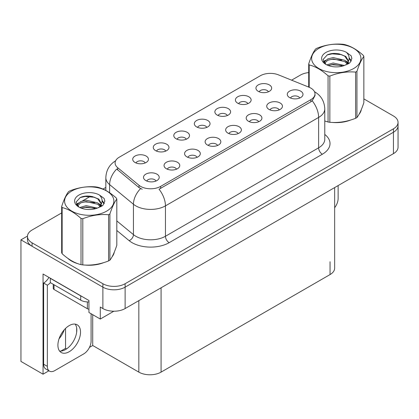 <?xml version="1.0" encoding="UTF-8"?>
<svg xmlns="http://www.w3.org/2000/svg" width="419" height="419" viewBox="0 0 419 419"><rect width="100%" height="100%" fill="white"/><g stroke="black" fill="none" stroke-linecap="round" stroke-linejoin="round"><path stroke-width="0.63" d="M299.732 98.036A4.719 2.724 0 0 0 298.464 96.71A4.719 2.724 0 0 0 293.819 96.019A4.719 2.724 0 0 0 290.529 98.036M300.69 91.143A7.861 4.541 0 0 0 290.613 90.64A7.861 4.541 0 0 0 288.01 96.281A7.861 4.541 0 0 0 289.571 97.564A7.861 4.541 0 0 0 302.251 96.281A7.861 4.541 0 0 0 300.69 91.143M227.334 115.524A4.719 2.724 0 0 0 226.066 114.193A4.719 2.724 0 0 0 221.415 113.507A4.719 2.724 0 0 0 218.126 115.524M228.292 108.631A7.861 4.541 0 0 0 218.215 108.123A7.861 4.541 0 0 0 215.607 113.769A7.861 4.541 0 0 0 217.168 115.052A7.861 4.541 0 0 0 229.853 113.769A7.861 4.541 0 0 0 228.292 108.631M247.87 103.666A4.719 2.724 0 0 0 246.602 102.341A4.719 2.724 0 0 0 241.957 101.649A4.719 2.724 0 0 0 238.662 103.666M248.828 96.773A7.861 4.541 0 0 0 238.751 96.265A7.861 4.541 0 0 0 236.148 101.911A7.861 4.541 0 0 0 237.704 103.194A7.861 4.541 0 0 0 250.389 101.911A7.861 4.541 0 0 0 248.828 96.773M165.72 151.097A4.719 2.724 0 0 0 164.452 149.766A4.719 2.724 0 0 0 159.807 149.075A4.719 2.724 0 0 0 156.512 151.097M166.678 144.204A7.861 4.541 0 0 0 156.601 143.696A7.861 4.541 0 0 0 153.998 149.337A7.861 4.541 0 0 0 155.554 150.625A7.861 4.541 0 0 0 168.239 149.337A7.861 4.541 0 0 0 166.678 144.204M217.581 145.466A4.719 2.724 0 0 0 216.314 144.136A4.719 2.724 0 0 0 211.668 143.45A4.719 2.724 0 0 0 208.379 145.466M218.54 138.574A7.861 4.541 0 0 0 208.463 138.066A7.861 4.541 0 0 0 205.86 143.712A7.861 4.541 0 0 0 207.421 144.995A7.861 4.541 0 0 0 220.101 143.712A7.861 4.541 0 0 0 218.54 138.574M176.509 169.182A4.719 2.724 0 0 0 175.242 167.851A4.719 2.724 0 0 0 170.591 167.16A4.719 2.724 0 0 0 167.301 169.182M177.467 162.289A7.861 4.541 0 0 0 167.391 161.781A7.861 4.541 0 0 0 164.782 167.427A7.861 4.541 0 0 0 166.343 168.71A7.861 4.541 0 0 0 179.028 167.427A7.861 4.541 0 0 0 177.467 162.289M268.406 91.808A4.719 2.724 0 0 0 267.139 90.483A4.719 2.724 0 0 0 262.493 89.792A4.719 2.724 0 0 0 259.204 91.808M269.365 84.916A7.861 4.541 0 0 0 259.288 84.408A7.861 4.541 0 0 0 256.685 90.054A7.861 4.541 0 0 0 258.245 91.337A7.861 4.541 0 0 0 270.925 90.054A7.861 4.541 0 0 0 269.365 84.916M238.118 133.609A4.719 2.724 0 0 0 236.855 132.284A4.719 2.724 0 0 0 232.205 131.592A4.719 2.724 0 0 0 228.915 133.609M239.076 126.716A7.861 4.541 0 0 0 228.999 126.208A7.861 4.541 0 0 0 226.396 131.854A7.861 4.541 0 0 0 227.957 133.137A7.861 4.541 0 0 0 240.637 131.854A7.861 4.541 0 0 0 239.076 126.716M279.195 109.893A4.719 2.724 0 0 0 277.928 108.568A4.719 2.724 0 0 0 273.282 107.877A4.719 2.724 0 0 0 269.988 109.893M280.154 103.001A7.861 4.541 0 0 0 270.077 102.498A7.861 4.541 0 0 0 267.469 108.139A7.861 4.541 0 0 0 269.029 109.422A7.861 4.541 0 0 0 281.715 108.139A7.861 4.541 0 0 0 280.154 103.001M258.659 121.751A4.719 2.724 0 0 0 257.392 120.426A4.719 2.724 0 0 0 252.741 119.734A4.719 2.724 0 0 0 249.452 121.751M259.618 114.858A7.861 4.541 0 0 0 249.541 114.35A7.861 4.541 0 0 0 246.932 119.996A7.861 4.541 0 0 0 248.493 121.28A7.861 4.541 0 0 0 261.178 119.996A7.861 4.541 0 0 0 259.618 114.858M186.256 139.239A4.719 2.724 0 0 0 184.989 137.909A4.719 2.724 0 0 0 180.343 137.217A4.719 2.724 0 0 0 177.054 139.239M187.214 132.346A7.861 4.541 0 0 0 177.137 131.838A7.861 4.541 0 0 0 174.534 137.484A7.861 4.541 0 0 0 176.095 138.768A7.861 4.541 0 0 0 188.775 137.484A7.861 4.541 0 0 0 187.214 132.346M206.797 127.381A4.719 2.724 0 0 0 205.53 126.051A4.719 2.724 0 0 0 200.879 125.365A4.719 2.724 0 0 0 197.59 127.381M207.751 120.489A7.861 4.541 0 0 0 197.674 119.981A7.861 4.541 0 0 0 195.071 125.627A7.861 4.541 0 0 0 196.631 126.91A7.861 4.541 0 0 0 209.311 125.627A7.861 4.541 0 0 0 207.751 120.489M155.968 181.039A4.719 2.724 0 0 0 154.705 179.709A4.719 2.724 0 0 0 150.054 179.018A4.719 2.724 0 0 0 146.765 181.039M156.926 174.147A7.861 4.541 0 0 0 146.849 173.639A7.861 4.541 0 0 0 144.246 179.28A7.861 4.541 0 0 0 145.807 180.568A7.861 4.541 0 0 0 158.487 179.28A7.861 4.541 0 0 0 156.926 174.147M197.045 157.324A4.719 2.724 0 0 0 195.778 155.994A4.719 2.724 0 0 0 191.132 155.308A4.719 2.724 0 0 0 187.838 157.324M198.004 150.431A7.861 4.541 0 0 0 187.927 149.923A7.861 4.541 0 0 0 185.318 155.569A7.861 4.541 0 0 0 186.879 156.853A7.861 4.541 0 0 0 199.564 155.569A7.861 4.541 0 0 0 198.004 150.431M145.184 162.954A4.719 2.724 0 0 0 143.916 161.624A4.719 2.724 0 0 0 139.265 160.933A4.719 2.724 0 0 0 135.976 162.954M146.142 156.062A7.861 4.541 0 0 0 136.065 155.554A7.861 4.541 0 0 0 133.457 161.195A7.861 4.541 0 0 0 135.018 162.483A7.861 4.541 0 0 0 147.703 161.195A7.861 4.541 0 0 0 146.142 156.062M310.851 88.105A14.157 8.171 0 0 0 308.96 87.189L278.431 74.849A14.157 8.171 0 0 0 260.304 75.766L119.242 157.209A14.157 8.171 0 0 0 115.094 162.986A14.157 8.171 0 0 0 117.655 167.673L139.029 185.298A14.157 8.171 0 0 0 160.634 186.387L310.851 99.664A14.157 8.171 0 0 0 314.994 93.882A14.157 8.171 0 0 0 310.851 88.105M27.476 236.086L20.95 239.851L102.88 287.156A15.728 9.082 0 0 0 125.119 287.156L393.441 132.242A15.728 9.082 0 0 0 398.05 125.82A15.728 9.082 0 0 1 393.441 132.242L125.119 287.156A15.728 9.082 0 0 1 102.88 287.156L32.069 246.272A15.728 9.082 0 0 1 27.465 239.851L27.465 236.431A15.728 9.082 0 0 0 32.069 242.847L102.88 283.731A15.728 9.082 0 0 0 125.119 283.731L393.441 128.816A15.728 9.082 0 0 0 398.05 122.395A15.728 9.082 0 0 0 393.441 115.974L363.849 98.889M48.908 370.794L43.047 374.183L43.047 274.01L88.938 300.512L88.938 312.495L100.282 319.042L100.282 307.059L102.88 308.557A15.728 9.082 0 0 0 125.119 308.557L393.441 153.642A15.728 9.082 0 0 0 398.05 147.221L398.05 122.395M113.842 311.217L100.282 319.042M43.047 374.183L20.95 361.424L20.95 239.851M334.655 187.581L334.655 268.15A15.728 9.082 180 0 1 330.052 274.571L161.079 372.124A15.728 9.082 180 0 1 138.836 372.124L92.719 345.502L92.719 314.679M76.667 332.178L76.667 327.962M92.719 345.502L89.462 347.382M60.776 351.101L65.547 348.346L66.537 348.917M59.053 338.798A16.776 9.684 120 0 0 64.264 329.774M65.547 348.346L65.547 328.423M67.705 258.245A25.166 14.529 0 0 0 71.44 261A25.166 14.529 0 0 0 78.154 263.771M314.994 93.882L314.994 95.616L312.223 100.801L310.851 101.796L159.042 189.236A18.347 10.595 60 0 1 165.453 205.865A20.971 12.109 180 0 1 135.798 205.865A20.971 12.109 180 0 1 133.446 204.247L109.631 184.611A20.971 12.109 180 0 1 105.839 177.666L105.839 190.446M142.209 189.236L139.029 187.628L116.702 169.04A18.347 12.271 129.5 0 0 109.631 184.611L109.631 192.756M324.777 121.018A25.166 14.529 0 0 0 325.196 121.143M331.979 122.411A25.166 14.529 0 0 0 350.619 120.033M359.12 114.198A25.166 14.529 0 0 0 361.314 109.584M84.937 265.044A25.166 14.529 0 0 0 103.577 262.666M112.072 256.826A25.166 14.529 0 0 0 114.267 252.212M308.709 72.581A15.728 9.082 0 0 0 300.392 75.095L291.598 80.17M105.839 187.419L102.99 189.063M90.583 196.228L82.595 200.837M61.666 212.92L32.069 230.01A15.728 9.082 0 0 0 27.465 236.431M338.133 185.575L338.133 198.465A10.485 6.055 -60 0 1 334.655 207.719M69.219 351.709A15.99 9.234 120 0 0 79.662 337.614A15.99 9.234 120 0 0 77.211 324.804A15.99 9.234 120 0 0 69.219 325.594A15.99 9.234 120 0 0 58.77 339.683A15.99 9.234 120 0 0 61.221 352.499A15.99 9.234 120 0 0 69.219 351.709M75.142 324.112A15.99 9.234 -60 0 1 75.378 337.18A15.99 9.234 -60 0 1 65.511 349.566A15.99 9.234 -60 0 1 59.587 351.054M91.091 313.737L91.091 341.092A10.485 6.055 -60 0 1 83.674 353.935L54.758 370.626A10.485 6.055 -60 0 1 49.515 371.145A10.485 6.055 -60 0 1 47.347 366.347L47.347 285.187L43.639 283.045A10.485 6.055 120 0 0 48.934 277.415M50.395 282.668A10.485 6.055 -60 0 1 47.347 285.187M49.515 371.145L45.807 369.008A10.485 6.055 -60 0 1 43.639 364.205L43.639 283.045M82.098 296.563A10.485 6.055 180 0 1 80.71 295.887L50.311 278.336A10.485 6.055 0 0 0 50.432 278.279M80.71 295.887L80.71 300.166A10.485 6.055 0 0 0 88.938 301.921M50.311 278.336L50.311 282.616L80.71 300.166M360.445 111.574A24.904 14.377 180 0 1 360.172 112.145M348.121 120.745A24.904 14.377 180 0 1 335.425 122.463M113.397 254.202A24.904 14.377 180 0 1 113.13 254.773M101.079 263.373A24.904 14.377 180 0 1 88.383 265.096M75.053 262.545A24.904 14.377 180 0 1 71.628 260.89A24.904 14.377 180 0 1 69.365 259.392M53.25 284.312L53.25 288.398A2.619 1.514 0 0 0 54.02 289.466L87.382 308.73A2.619 1.514 0 0 0 88.938 309.164M318.854 48.384A24.642 14.225 -0 0 0 318.854 68.501A24.642 14.225 -0 0 0 353.704 68.501A24.642 14.225 -0 0 0 353.704 48.384A24.642 14.225 -0 0 0 318.854 48.384M324.777 120.991L328.061 122.008A28.309 16.346 -0 0 0 329.853 122.285C338.411 123.034 347 121.704 355.631 118.294A28.309 16.346 -0 0 0 356.297 117.922A28.309 16.346 -0 0 0 356.941 117.54C359.235 114.67 361.539 109.71 363.849 102.655L363.849 56.46A28.309 16.346 -0 0 0 363.373 55.423C357.061 49.709 350.771 46.08 344.497 44.529A28.309 16.346 -0 0 0 342.705 44.252C334.079 43.513 325.484 44.843 316.926 48.243A28.309 16.346 -0 0 0 316.261 48.614A28.309 16.346 -0 0 0 315.617 48.997C313.302 51.909 311.003 56.869 308.709 63.882A28.309 16.346 -0 0 0 309.191 64.919L309.191 87.283M328.061 122.008L328.061 75.813C321.755 70.099 315.465 66.464 309.191 64.919M328.061 75.813A28.309 16.346 -0 0 0 329.853 76.09L329.853 122.285M355.631 118.294L355.631 72.099C347.073 71.35 338.479 72.681 329.853 76.09M355.631 72.099A28.309 16.346 -0 0 0 356.297 71.728A28.309 16.346 -0 0 0 356.941 71.345L356.941 117.54M344.434 65.484L333.178 62.997L326.794 64.882M342.862 65.998L333.178 64.358L328.229 65.505M347.959 64.081L347.849 63.793M347.513 63.107L344.753 60.257L333.178 57.56L327.805 58.896L324.704 61.546L324.296 62.986M347.073 63.782L344.753 61.614L333.178 58.922L327.805 60.257L324.542 63.253M346.015 64.961L347.859 62.405L348.262 60.614L345.853 56.455L339.275 53.915C334.791 53.004 330.806 53.318 327.307 54.863L323.091 59.467L325.924 64.395M347.634 64.248L348.262 61.693M348.226 61.153L344.753 56.177L339.589 53.978M325.919 52.459A14.649 8.459 -0 0 0 325.919 64.421A14.649 8.459 -0 0 0 344.235 65.542L349.944 62.771L351.871 58.44L351.211 55.858L346.408 52.333A14.649 8.459 -0 0 0 325.919 52.459M346.408 52.333C349.462 55.434 349.944 58.791 347.859 62.405M308.709 87.089L308.709 63.882M363.849 56.46C361.555 59.33 359.256 64.29 356.941 71.345M341.789 65.542L332.246 64.725L328.449 65.416M348.76 63.615L348.089 63.075M347.686 62.782L347.005 62.337M341.789 60.106L332.246 59.289L328.449 59.98M324.777 61.415L323.657 62.106M351.143 61.153L349.132 58.513M341.825 54.68L332.246 53.852L327.134 54.947M351.866 58.576L351.211 55.858M349.195 63.327L348.21 62.489M347.917 62.269L345.57 60.86M325.699 60.273L323.405 61.609M351.311 60.828L349.132 57.827M71.811 191.012A24.642 14.225 -0 0 0 71.811 211.129A24.642 14.225 -0 0 0 106.656 211.129A24.642 14.225 -0 0 0 106.656 191.012A24.642 14.225 -0 0 0 71.811 191.012M69.219 191.242A28.309 16.346 -0 0 0 68.569 191.63C66.26 194.536 63.955 199.496 61.666 206.509A28.309 16.346 -0 0 0 62.143 207.546L62.143 253.741C68.417 259.44 74.708 263.069 81.014 264.635A28.309 16.346 -0 0 0 82.81 264.913C91.368 265.662 99.958 264.331 108.589 260.927A28.309 16.346 -0 0 0 109.254 260.555A28.309 16.346 -0 0 0 109.898 260.168C112.192 257.303 114.497 252.338 116.807 245.288L116.807 199.088A28.309 16.346 -0 0 0 116.325 198.056C110.019 192.342 103.729 188.707 97.454 187.162A28.309 16.346 -0 0 0 95.663 186.884C87.037 186.146 78.442 187.476 69.884 190.87A28.309 16.346 -0 0 0 69.219 191.242M81.014 264.635L81.014 218.44C74.708 212.726 68.417 209.097 62.143 207.546M81.014 218.44A28.309 16.346 -0 0 0 82.81 218.718L82.81 264.913M108.589 260.927L108.589 214.732C100.031 213.983 91.436 215.314 82.81 218.718M108.589 214.732A28.309 16.346 -0 0 0 109.254 214.36A28.309 16.346 -0 0 0 109.898 213.973L109.898 260.168M61.666 206.509L61.666 252.709A28.309 16.346 -0 0 0 62.143 253.741M97.391 208.117L86.136 205.624L79.746 207.515M95.82 208.625L86.136 206.986L81.181 208.133M100.911 206.708L100.801 206.42M100.471 205.734L97.711 202.885L86.136 200.188L80.762 201.529L77.662 204.179L77.253 205.619M100.026 206.415L97.711 204.247L86.136 201.549L80.762 202.885L77.499 205.881M98.973 207.588L100.811 205.038L101.22 203.246L98.811 199.083L92.232 196.548C87.749 195.631 83.758 195.951 80.265 197.496L76.049 202.094L78.882 207.023M100.586 206.876L101.22 204.325M101.183 203.781L97.711 198.81L92.547 196.605M78.877 195.092A14.649 8.459 -0 0 0 78.877 207.049A14.649 8.459 -0 0 0 97.187 208.17L102.901 205.404L104.823 201.073L104.169 198.486L99.366 194.961A14.649 8.459 -0 0 0 78.877 195.092M99.366 194.961C102.419 198.067 102.901 201.424 100.811 205.032M116.807 199.088C114.513 201.958 112.213 206.918 109.898 213.973M94.746 208.17L85.198 207.353L81.401 208.044M101.717 206.242L101.047 205.703M100.644 205.41L99.963 204.964M94.746 202.733L85.198 201.916L81.401 202.607M77.73 204.043L76.614 204.734M104.101 203.781L102.089 201.141M94.783 197.307L85.198 196.48L80.092 197.574M104.823 201.204L104.169 198.486M102.152 205.959L101.168 205.116M100.874 204.896L98.528 203.493M78.657 202.906L76.363 204.236M104.263 203.461L102.089 200.46M393.441 153.642L393.441 128.816M125.119 308.557L125.119 283.731M102.88 308.557L102.88 283.731M161.079 372.124L161.079 287.795M330.052 274.571L330.052 261.728M138.836 372.124L138.836 300.638M117.655 167.673L117.655 170.004M139.029 185.298L139.029 187.628M160.634 186.387L160.634 188.519M310.851 99.664L310.851 101.796M324.777 134.457A26.214 15.136 180 0 1 322.342 154.239L169.161 242.68A5.243 3.027 60 0 1 165.453 236.258L318.634 147.818A20.971 12.109 0 0 0 324.777 139.26L324.777 108.867A20.971 12.109 180 0 1 318.634 117.43A18.347 10.595 -120 0 0 312.223 100.801M169.161 242.68A26.214 15.136 180 0 1 132.09 242.68A26.214 15.136 180 0 1 129.152 240.658L116.807 230.476M140.595 188.602A18.347 12.271 129.5 0 0 133.446 204.247L133.446 234.64A20.971 12.109 0 0 0 135.798 236.258A20.971 12.109 0 0 0 165.453 236.258L165.453 205.865L318.634 117.43L318.634 147.818A5.243 3.027 60 0 0 322.342 154.239M32.069 242.847L32.069 246.272M116.807 220.918L133.446 234.64A5.243 3.509 -50.5 0 1 129.152 240.658M47.347 366.347L43.639 364.205M87.382 308.73L87.382 301.926M54.02 289.466L54.02 284.758M324.777 108.867C324.421 101.325 321.106 95.673 314.831 91.908L314.48 91.709M115.78 160.702C109.506 164.473 106.196 170.124 105.839 177.666M361.183 109.893L361.183 110.187M114.141 252.521L114.141 252.819"/></g></svg>
